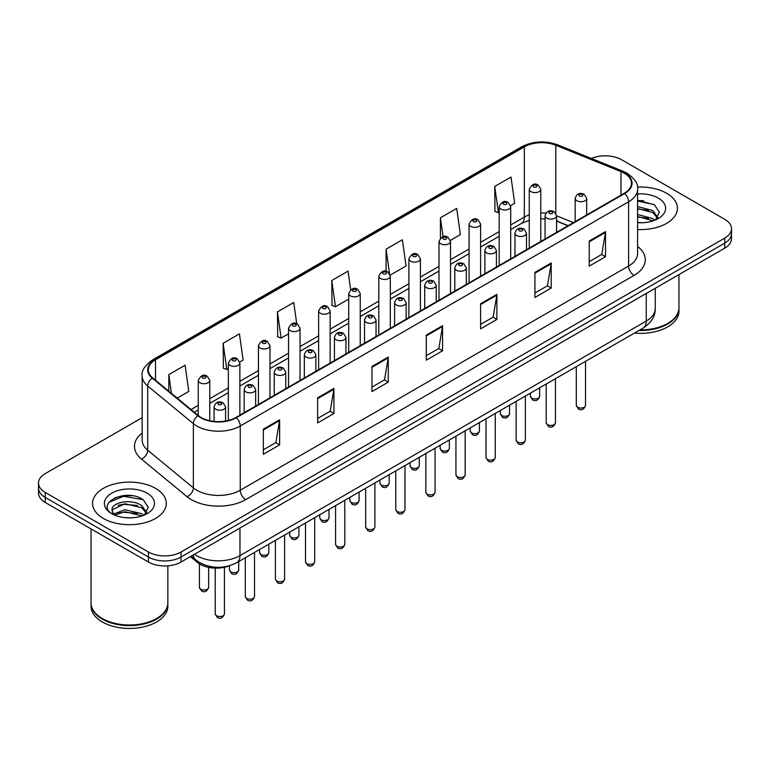<?xml version="1.0" encoding="UTF-8"?>
<svg xmlns="http://www.w3.org/2000/svg" width="770" height="770" viewBox="0 0 770 770"><rect width="100%" height="100%" fill="white"/><g stroke="black" fill="none" stroke-linecap="round" stroke-linejoin="round"><path stroke-width="1.16" d="M567.981 225.754L556.595 221.154M229.72 565.671A23.042 13.302 180 0 1 197.476 562.466L190.411 556.643M666.628 193.26A36.873 21.291 0 0 0 637.464 187.1A36.873 21.291 0 0 1 666.628 193.26A36.873 21.291 0 0 1 677.427 208.314A36.873 21.291 0 0 0 666.628 193.26M155.511 488.353A36.873 21.291 0 0 0 115.327 483.743A36.873 21.291 0 0 0 92.573 503.407A36.873 21.291 0 0 0 103.373 518.46A36.873 21.291 0 0 0 143.547 523.08A36.873 21.291 0 0 0 166.31 503.407A36.873 21.291 0 0 0 155.511 488.353A36.873 21.291 0 0 0 115.327 483.743A36.873 21.291 0 0 0 92.573 503.407A36.873 21.291 0 0 0 103.373 518.46A36.873 21.291 0 0 0 143.547 523.08A36.873 21.291 0 0 0 166.31 503.407A36.873 21.291 0 0 0 155.511 488.353M624.268 173.192A24.582 14.187 180 0 1 631.467 183.231A24.582 14.187 180 0 1 624.268 193.26L235.899 417.484A24.582 14.187 180 0 1 198.381 415.588L152.749 377.964A24.582 14.187 180 0 1 148.302 369.821A24.582 14.187 180 0 1 155.501 359.783L524.332 146.849A24.582 14.187 180 0 1 555.815 145.26L620.986 171.604A24.582 14.187 180 0 1 624.268 173.192M624.701 172.942A25.198 14.543 0 0 0 621.332 171.315L556.161 144.962A25.198 14.543 0 0 0 523.898 146.598L155.068 359.532A25.198 14.543 0 0 0 152.248 378.166L197.88 415.79A25.198 14.543 0 0 0 236.332 417.735L624.701 193.511A25.198 14.543 0 0 0 624.701 172.942M142.161 417.667L45.247 473.617A23.042 13.302 0 0 0 38.5 483.021L38.5 493.06A23.042 13.302 0 0 0 45.247 502.463L148.446 562.052L148.446 557.037A23.042 13.302 0 0 0 181.037 557.037L724.753 243.127A23.042 13.302 0 0 0 731.5 233.714A23.042 13.302 0 0 1 724.753 243.127L181.037 557.037A23.042 13.302 0 0 1 148.446 557.037L45.247 497.449L148.446 557.037L148.446 552.013A23.042 13.302 0 0 0 181.037 552.013L724.753 238.103A23.042 13.302 0 0 0 731.5 228.7A23.042 13.302 0 0 0 724.753 219.296L621.554 159.708A23.042 13.302 0 0 0 591.427 158.476M38.5 488.045A23.042 13.302 0 0 0 45.247 497.449A23.042 13.302 0 0 1 38.5 488.045M263.33 429.179L263.33 454.271L279.625 444.858L279.625 419.775L263.33 429.179M263.33 449.815L275.881 442.567L279.558 420.603A6.141 3.552 -120 0 0 279.625 419.775M275.775 442.635L279.625 444.858M317.644 397.82L317.644 422.913L333.939 413.5L333.939 388.417L317.644 397.82M317.644 418.457L330.195 411.209L333.872 389.245A6.141 3.552 -120 0 0 333.939 388.417M330.089 411.276L333.939 413.5M371.968 366.462L371.968 391.555L388.263 382.141L388.263 357.059L371.968 366.462M371.968 387.098L384.519 379.851L388.195 357.886A6.141 3.552 -120 0 0 388.263 357.059M384.403 379.918L388.263 382.141M589.233 241.02L589.233 266.112L605.528 256.708L605.528 231.616L589.233 241.02M589.233 261.665L601.784 254.418L605.461 232.453A6.141 3.552 -120 0 0 605.528 231.616M601.668 254.475L605.528 256.708M534.909 272.387L534.909 297.47L551.204 288.067L551.204 262.974L534.909 272.387M534.909 293.024L547.46 285.776L551.147 263.812A6.141 3.552 -120 0 0 551.204 262.974M547.354 285.834L551.204 288.067M480.596 303.746L480.596 328.829L496.891 319.425L496.891 294.333L480.596 303.746M480.596 324.382L493.147 317.134L496.823 295.17A6.141 3.552 -120 0 0 496.891 294.333M493.041 317.202L496.891 319.425M426.282 335.104L426.282 360.187L442.577 350.783L442.577 325.691L426.282 335.104M426.282 355.74L438.833 348.492L442.509 326.528A6.141 3.552 -120 0 0 442.577 325.691M438.717 348.56L442.577 350.783M637.608 229.537A36.873 21.291 0 0 0 677.427 208.314A36.873 21.291 0 0 1 637.608 229.537M38.5 483.021A23.042 13.302 0 0 0 45.247 492.434L148.446 552.013M239.749 361.996L243.108 360.062L239.431 333.853L223.136 343.256L223.396 368.195M177.196 398.119L188.794 391.42L185.118 365.211L168.823 374.615L168.823 391.208M390.207 275.131L406.06 265.987L402.383 239.768L386.088 249.182L386.088 271.358M450.392 240.384L460.373 234.619L456.697 208.41L440.401 217.814L440.401 238.094M510.577 205.638L514.697 203.261L511.01 177.052L494.715 186.456L494.985 211.394M296.729 323.756L293.745 302.485L277.45 311.898L277.72 336.837M350.677 289.751L348.069 271.127L331.774 280.54L332.034 305.469M331.774 280.54L335.45 306.749L348.714 299.087M335.45 306.749L331.774 305.372M386.088 249.182L389.505 273.552M440.401 217.814L443.048 236.66M494.715 186.456L498.402 212.674L499.172 212.222M498.402 212.674L494.715 211.298M277.45 311.898L281.127 338.107L288.529 333.833M281.127 338.107L277.45 336.731M223.136 343.256L226.813 369.465L228.344 368.58M226.813 369.465L223.136 368.099M168.823 374.615L171.45 393.383M132.517 495.793A30.723 17.739 0 0 0 114.528 497.93M643.633 200.701A30.723 17.739 0 0 0 637.608 200.691M148.446 562.052A23.042 13.302 0 0 0 181.037 562.052L724.753 248.142A23.042 13.302 0 0 0 731.5 238.738L731.5 228.7M639.947 329.897A38.404 22.176 0 0 0 667.715 323.41A38.404 22.176 0 0 0 678.967 307.731L678.967 274.572M639.783 329.993A38.028 21.955 0 0 0 667.446 323.564A38.028 21.955 0 0 0 667.58 323.487M638.888 330.503A38.404 22.176 0 0 0 678.967 308.356A38.404 22.176 0 0 0 678.967 308.038M634.451 333.073A38.404 22.176 0 0 0 678.967 311.176L678.967 308.356M637.608 222.511L642.219 222.742M637.608 214.541L652.835 218.555L654.866 220.181M637.608 216.534L653.201 220.798M637.608 206.581L652.835 210.585L657.83 217.477M637.608 208.564L652.835 212.578L657.436 217.997M637.608 222.674A25.044 14.457 0 0 0 658.273 218.545A25.044 14.457 0 0 0 658.273 198.092A25.044 14.457 0 0 0 637.608 193.953M655.462 219.941L659.389 212.231L654.423 204.753L637.608 200.277M637.608 201.057L654.086 204.531M637.608 209.017L648.542 210.383M637.608 216.986L648.542 218.353M156.464 618.579A38.028 21.955 0 0 1 156.329 618.657A38.028 21.955 0 0 1 102.554 618.657L102.285 618.503A38.404 22.176 0 0 0 156.599 618.503A38.404 22.176 0 0 0 167.85 602.823L167.85 565.825M91.033 603.131A38.404 22.176 0 0 0 91.033 603.449A38.404 22.176 0 0 0 102.285 619.128A38.404 22.176 0 0 0 144.134 623.931A38.404 22.176 0 0 0 167.85 603.449A38.404 22.176 0 0 0 167.841 603.131M91.033 603.449L91.033 606.269A38.404 22.176 0 0 0 102.285 621.948A38.404 22.176 0 0 0 144.134 626.751A38.404 22.176 0 0 0 167.85 606.269L167.85 603.449M125.25 517.661L131.102 517.835M113.758 513.994L124.942 509.721L141.719 513.648L143.749 515.274M114.788 515.063L124.942 511.713L142.084 515.89M113.941 514.764L112.141 510.558A17.363 10.029 0 0 0 114.942 515.197M146.704 512.57L141.719 505.678C131.295 497.901 109.85 502.704 112.141 510.558L112.073 509.798M112.189 510.808L112.67 509.509L124.942 503.753L141.719 507.671L146.31 513.09M144.346 515.034L148.263 507.324L143.307 499.846C125.731 487.217 94.498 503.859 112.535 514.071L113.431 514.61M147.147 493.185A25.044 14.457 0 0 0 111.727 493.185A25.044 14.457 0 0 0 111.727 513.638A25.044 14.457 0 0 0 147.147 513.638A25.044 14.457 0 0 0 147.147 493.185M91.033 528.903L91.033 602.823A38.404 22.176 0 0 0 102.285 618.503L102.554 618.657M108.868 502.358L123.575 496.323L142.96 499.624M118.06 505.293L123.575 504.292L137.416 505.476M118.06 513.253L123.575 512.252L137.416 513.446M197.476 561.234L197.476 562.466M637.608 246.439A38.404 22.176 180 0 1 634.037 275.429L245.678 499.643A7.681 4.437 60 0 1 240.25 490.24L628.609 266.016A30.723 17.739 0 0 0 637.608 253.474L637.608 189.247A30.723 17.739 180 0 1 628.609 201.788A7.681 4.437 -120 0 0 624.701 193.511M245.678 499.643A38.404 22.176 180 0 1 191.364 499.643A38.404 22.176 180 0 1 187.062 496.688L141.42 459.055A38.404 22.176 180 0 1 142.161 433.038M196.793 490.24A30.723 17.739 0 0 0 240.25 490.24L240.25 426.012A30.723 17.739 180 0 1 193.347 423.644L147.715 386.02A30.723 17.739 180 0 1 142.161 375.847L142.161 440.065A30.723 17.739 0 0 0 147.715 450.238L193.347 487.872A30.723 17.739 0 0 0 196.793 490.24M637.608 189.247C638.638 184.453 635.106 179.092 627.021 173.192L622.978 171.229A7.681 3.6 112 0 0 621.332 171.315M622.978 171.229L557.807 144.885C545.083 140.381 533.004 141.035 521.579 146.839A7.681 4.437 60 0 1 523.898 146.598M155.068 359.532A7.681 4.437 -120 0 0 152.749 359.783C144.779 365.509 141.247 370.87 142.161 375.847M152.248 378.166A7.681 5.14 129.5 0 0 147.715 386.02L147.715 450.238A7.681 5.14 -50.5 0 1 141.42 459.055M557.807 144.885A7.681 3.6 112 0 0 556.161 144.962M197.88 415.79A7.681 5.14 129.5 0 0 193.347 423.644L193.347 487.872A7.681 5.14 -50.5 0 1 187.062 496.688M236.332 417.735A7.681 4.437 60 0 1 240.25 426.012L628.609 201.788L628.609 266.016A7.681 4.437 60 0 0 634.037 275.429M181.037 552.013L181.037 562.052M724.753 238.103L724.753 248.142M45.247 492.434L45.247 502.463M155.501 359.783L155.501 380.236M620.986 171.604L620.986 195.156M555.815 145.26L555.815 213.242M573.419 222.617L556.595 215.821M545.911 213.146A24.582 14.187 0 0 0 540.781 212.944M529.26 214.888A24.582 14.187 0 0 0 524.332 217.092L510.693 224.965M524.332 146.849L524.332 217.092A13.831 7.979 60 0 1 521.463 223.425L510.693 229.643M499.172 231.616L480.605 242.338M469.074 248.989L450.508 259.711M438.987 266.362L420.42 277.084M408.899 283.735L390.323 294.458M378.802 301.108L360.235 311.831M348.714 318.482L330.147 329.204M318.626 335.855L300.05 346.577M288.529 353.228L269.962 363.95M258.441 370.601L239.874 381.323M228.344 387.974L209.777 398.696M198.256 405.347L191.027 409.525M568.154 225.658L558.558 221.779A13.831 6.478 -68 0 1 556.595 219.739M426.282 335.893L442.509 326.528M480.596 304.535L496.823 295.17M534.909 273.177L551.147 263.812M589.233 241.819L605.461 232.453M371.968 367.261L388.195 357.886M317.644 398.619L333.872 389.245M263.33 429.978L279.558 420.603M194.454 554.304A30.723 17.739 0 0 0 196.523 555.622A30.723 17.739 0 0 0 239.97 555.622L646.261 321.052A30.723 17.739 0 0 0 655.26 308.51C655.491 316.133 651.43 322.659 643.085 328.087L236.794 562.658A15.362 8.874 60 0 0 239.97 555.622L239.97 528.028M646.261 293.457L646.261 321.052A15.362 8.874 60 0 1 643.085 328.087M193.212 555.026A15.362 10.28 129.5 0 0 195.888 560.021L191.22 556.171M585.527 405.386C584.006 409.525 581.658 410.737 578.453 409.024L576.307 405.386A4.61 2.656 0 0 0 577.664 407.263A4.61 2.656 0 0 0 582.688 407.84A4.61 2.656 0 0 0 585.527 405.386L585.527 361.313M576.846 200.758A5.765 3.33 180 0 1 575.161 198.41C576.634 193.684 579.646 192.308 584.199 194.3L586.682 198.41A5.765 3.33 180 0 1 583.121 201.48A5.765 3.33 180 0 1 576.846 200.758M582.274 194.483A1.925 1.107 0 0 0 579.56 194.483A1.925 1.107 0 0 0 579.56 196.052A1.925 1.107 0 0 0 582.274 196.052A1.925 1.107 0 0 0 582.274 194.483M531.762 398.138A4.61 2.656 0 0 0 536.786 398.716A4.61 2.656 0 0 0 539.635 396.252C538.115 400.4 535.756 401.613 532.561 399.9L530.415 396.252A4.61 2.656 0 0 0 531.762 398.138M540.781 241.462L540.781 189.285A5.765 3.33 180 0 1 537.229 192.356A5.765 3.33 180 0 1 530.953 191.634A5.765 3.33 180 0 1 529.26 189.285L529.26 248.113M533.668 186.927A1.925 1.107 0 0 0 536.382 186.927A1.925 1.107 0 0 0 536.382 185.358A1.925 1.107 0 0 0 533.668 185.358A1.925 1.107 0 0 0 533.668 186.927M555.44 422.759C553.919 426.898 551.561 428.11 548.365 426.397L546.219 422.759A4.61 2.656 0 0 0 547.566 424.636A4.61 2.656 0 0 0 552.591 425.213A4.61 2.656 0 0 0 555.44 422.759L555.44 378.686M546.758 218.131A5.765 3.33 180 0 1 545.064 215.783C546.536 211.057 549.549 209.681 554.111 211.673L556.595 215.783A5.765 3.33 180 0 1 553.033 218.853A5.765 3.33 180 0 1 546.758 218.131M552.186 211.856A1.925 1.107 0 0 0 549.472 211.856A1.925 1.107 0 0 0 549.472 213.425A1.925 1.107 0 0 0 552.186 213.425A1.925 1.107 0 0 0 552.186 211.856M525.342 440.132C523.831 444.271 521.473 445.483 518.277 443.77L516.131 440.132A4.61 2.656 0 0 0 517.479 442.009A4.61 2.656 0 0 0 522.503 442.586A4.61 2.656 0 0 0 525.342 440.132L525.342 396.059M516.66 235.505A5.765 3.33 180 0 1 514.976 233.156C516.449 228.43 519.461 227.054 524.014 229.046L526.497 233.156A5.765 3.33 180 0 1 522.946 236.226A5.765 3.33 180 0 1 516.66 235.505M522.099 229.229A1.925 1.107 0 0 0 519.375 229.229A1.925 1.107 0 0 0 519.375 230.798A1.925 1.107 0 0 0 522.099 230.798A1.925 1.107 0 0 0 522.099 229.229M495.254 457.505C493.734 461.644 491.375 462.857 488.18 461.143L486.034 457.505A4.61 2.656 0 0 0 487.391 459.382A4.61 2.656 0 0 0 492.405 459.959A4.61 2.656 0 0 0 495.254 457.505L495.254 413.432M486.573 252.878A5.765 3.33 180 0 1 484.888 250.529C486.361 245.803 489.374 244.427 493.926 246.419L496.409 250.529A5.765 3.33 180 0 1 492.848 253.6A5.765 3.33 180 0 1 486.573 252.878M492.001 246.602A1.925 1.107 0 0 0 489.287 246.602A1.925 1.107 0 0 0 489.287 248.171A1.925 1.107 0 0 0 492.001 248.171A1.925 1.107 0 0 0 492.001 246.602M465.167 474.878C463.646 479.017 461.288 480.23 458.092 478.517L455.946 474.878A4.61 2.656 0 0 0 457.293 476.755A4.61 2.656 0 0 0 462.318 477.333A4.61 2.656 0 0 0 465.167 474.878L465.167 430.805M456.485 270.251A5.765 3.33 180 0 1 454.791 267.902C456.264 263.176 459.276 261.8 463.829 263.792L466.312 267.902A5.765 3.33 180 0 1 462.76 270.973A5.765 3.33 180 0 1 456.485 270.251M461.913 263.975A1.925 1.107 0 0 0 459.199 263.975A1.925 1.107 0 0 0 459.199 265.544A1.925 1.107 0 0 0 461.913 265.544A1.925 1.107 0 0 0 461.913 263.975M501.674 415.511A4.61 2.656 0 0 0 506.699 416.089A4.61 2.656 0 0 0 509.538 413.625C508.027 417.773 505.669 418.986 502.463 417.273L500.327 413.625A4.61 2.656 0 0 0 501.674 415.511M510.693 258.836L510.693 206.658A5.765 3.33 180 0 1 507.132 209.729A5.765 3.33 180 0 1 500.856 209.007A5.765 3.33 180 0 1 499.172 206.658L499.172 265.486M503.57 204.3A1.925 1.107 0 0 0 506.285 204.3A1.925 1.107 0 0 0 506.285 202.731A1.925 1.107 0 0 0 503.57 202.731A1.925 1.107 0 0 0 503.57 204.3M471.577 432.884A4.61 2.656 0 0 0 476.601 433.462A4.61 2.656 0 0 0 479.45 430.998C477.929 435.146 475.571 436.359 472.376 434.646L470.229 430.998A4.61 2.656 0 0 0 471.577 432.884M480.605 276.209L480.605 224.031A5.765 3.33 180 0 1 477.044 227.102A5.765 3.33 180 0 1 470.768 226.38A5.765 3.33 180 0 1 469.074 224.031L469.074 282.86M473.483 221.673A1.925 1.107 0 0 0 476.197 221.673A1.925 1.107 0 0 0 476.197 220.105A1.925 1.107 0 0 0 473.483 220.105A1.925 1.107 0 0 0 473.483 221.673M441.489 450.257A4.61 2.656 0 0 0 446.513 450.835A4.61 2.656 0 0 0 449.353 448.371C447.842 452.519 445.483 453.732 442.288 452.019L440.142 448.371A4.61 2.656 0 0 0 441.489 450.257M450.508 293.582L450.508 241.405A5.765 3.33 180 0 1 446.956 244.475A5.765 3.33 180 0 1 440.671 243.753A5.765 3.33 180 0 1 438.987 241.405L438.987 300.233M443.395 239.047A1.925 1.107 0 0 0 446.109 239.047A1.925 1.107 0 0 0 446.109 237.478A1.925 1.107 0 0 0 443.395 237.478A1.925 1.107 0 0 0 443.395 239.047M435.069 492.251C433.558 496.39 431.2 497.603 427.995 495.89L425.858 492.251A4.61 2.656 0 0 0 427.206 494.128A4.61 2.656 0 0 0 432.23 494.706A4.61 2.656 0 0 0 435.069 492.251L435.069 448.178M426.387 287.624A5.765 3.33 180 0 1 424.703 285.275C426.176 280.55 429.188 279.173 433.741 281.166L436.224 285.275A5.765 3.33 180 0 1 432.663 288.346A5.765 3.33 180 0 1 426.387 287.624M431.826 281.348A1.925 1.107 0 0 0 429.102 281.348A1.925 1.107 0 0 0 429.102 282.917A1.925 1.107 0 0 0 431.826 282.917A1.925 1.107 0 0 0 431.826 281.348M404.981 509.625C403.461 513.763 401.103 514.976 397.907 513.263L395.761 509.625A4.61 2.656 0 0 0 397.108 511.501A4.61 2.656 0 0 0 402.132 512.079A4.61 2.656 0 0 0 404.981 509.625L404.981 465.552M396.3 304.997A5.765 3.33 180 0 1 394.606 302.649C396.078 297.923 399.101 296.546 403.653 298.539L406.137 302.649A5.765 3.33 180 0 1 402.575 305.719A5.765 3.33 180 0 1 396.3 304.997M401.728 298.721A1.925 1.107 0 0 0 399.014 298.721A1.925 1.107 0 0 0 399.014 300.29A1.925 1.107 0 0 0 401.728 300.29A1.925 1.107 0 0 0 401.728 298.721M374.894 526.998C373.373 531.136 371.015 532.349 367.819 530.636L365.673 526.998A4.61 2.656 0 0 0 367.021 528.875A4.61 2.656 0 0 0 372.045 529.452A4.61 2.656 0 0 0 374.894 526.998L374.894 482.925M366.202 322.37A5.765 3.33 180 0 1 364.518 320.022C365.991 315.296 369.003 313.919 373.556 315.912L376.039 320.022A5.765 3.33 180 0 1 372.488 323.092A5.765 3.33 180 0 1 366.202 322.37M371.641 316.095A1.925 1.107 0 0 0 368.926 316.095A1.925 1.107 0 0 0 368.926 317.663A1.925 1.107 0 0 0 371.641 317.663A1.925 1.107 0 0 0 371.641 316.095M411.401 467.631A4.61 2.656 0 0 0 416.416 468.208A4.61 2.656 0 0 0 419.265 465.744C417.744 469.892 415.386 471.105 412.191 469.392L410.044 465.744A4.61 2.656 0 0 0 411.401 467.631M420.42 310.955L420.42 258.778A5.765 3.33 180 0 1 416.859 261.848A5.765 3.33 180 0 1 410.583 261.126A5.765 3.33 180 0 1 408.899 258.778L408.899 317.606M413.298 256.42A1.925 1.107 0 0 0 416.012 256.42A1.925 1.107 0 0 0 416.012 254.851A1.925 1.107 0 0 0 413.298 254.851A1.925 1.107 0 0 0 413.298 256.42M381.304 485.004A4.61 2.656 0 0 0 386.328 485.581A4.61 2.656 0 0 0 389.177 483.117C387.656 487.266 385.298 488.478 382.103 486.765L379.957 483.117A4.61 2.656 0 0 0 381.304 485.004M390.323 328.328L390.323 276.151A5.765 3.33 180 0 1 386.771 279.221A5.765 3.33 180 0 1 380.495 278.499A5.765 3.33 180 0 1 378.802 276.151L378.802 334.979M383.21 273.793A1.925 1.107 0 0 0 385.924 273.793A1.925 1.107 0 0 0 385.924 272.224A1.925 1.107 0 0 0 383.21 272.224A1.925 1.107 0 0 0 383.21 273.793M351.216 502.377A4.61 2.656 0 0 0 356.24 502.954A4.61 2.656 0 0 0 359.08 500.49C357.569 504.639 355.211 505.851 352.015 504.138L349.869 500.49A4.61 2.656 0 0 0 351.216 502.377M360.235 345.701L360.235 293.524A5.765 3.33 180 0 1 356.683 296.594A5.765 3.33 180 0 1 350.398 295.873A5.765 3.33 180 0 1 348.714 293.524L348.714 352.352M353.112 291.166A1.925 1.107 0 0 0 355.836 291.166A1.925 1.107 0 0 0 355.836 289.597A1.925 1.107 0 0 0 353.112 289.597A1.925 1.107 0 0 0 353.112 291.166M344.796 544.371C343.276 548.51 340.927 549.722 337.722 548.009L335.576 544.371A4.61 2.656 0 0 0 336.933 546.248A4.61 2.656 0 0 0 341.957 546.825A4.61 2.656 0 0 0 344.796 544.371L344.796 500.298M336.115 339.743A5.765 3.33 180 0 1 334.43 337.395C335.903 332.669 338.916 331.293 343.468 333.285L345.951 337.395A5.765 3.33 180 0 1 342.39 340.465A5.765 3.33 180 0 1 336.115 339.743M341.543 333.468A1.925 1.107 0 0 0 338.829 333.468A1.925 1.107 0 0 0 338.829 335.037A1.925 1.107 0 0 0 341.543 335.037A1.925 1.107 0 0 0 341.543 333.468M314.709 561.744C313.188 565.883 310.83 567.095 307.634 565.382L305.488 561.744A4.61 2.656 0 0 0 306.835 563.621A4.61 2.656 0 0 0 311.86 564.198A4.61 2.656 0 0 0 314.709 561.744L314.709 517.671M306.027 357.116A5.765 3.33 180 0 1 304.333 354.768C305.806 350.042 308.818 348.666 313.38 350.658L315.854 354.768A5.765 3.33 180 0 1 312.302 357.838A5.765 3.33 180 0 1 306.027 357.116M311.455 350.841A1.925 1.107 0 0 0 308.741 350.841A1.925 1.107 0 0 0 308.741 352.41A1.925 1.107 0 0 0 311.455 352.41A1.925 1.107 0 0 0 311.455 350.841M284.611 579.117C283.1 583.256 280.742 584.469 277.547 582.755L275.4 579.117A4.61 2.656 0 0 0 276.748 580.994A4.61 2.656 0 0 0 281.772 581.571A4.61 2.656 0 0 0 284.611 579.117L284.611 535.044M275.93 374.49A5.765 3.33 180 0 1 274.245 372.141C275.718 367.415 278.73 366.039 283.283 368.031L285.766 372.141A5.765 3.33 180 0 1 282.215 375.211A5.765 3.33 180 0 1 275.93 374.49M281.368 368.214A1.925 1.107 0 0 0 278.644 368.214A1.925 1.107 0 0 0 278.644 369.783A1.925 1.107 0 0 0 281.368 369.783A1.925 1.107 0 0 0 281.368 368.214M254.524 596.49C253.003 600.629 250.645 601.842 247.449 600.128L245.303 596.49A4.61 2.656 0 0 0 246.66 598.367A4.61 2.656 0 0 0 251.675 598.944A4.61 2.656 0 0 0 254.524 596.49L254.524 552.417M245.842 391.863A5.765 3.33 180 0 1 244.157 389.514C245.63 384.788 248.643 383.412 253.195 385.404L255.678 389.514A5.765 3.33 180 0 1 252.117 392.584A5.765 3.33 180 0 1 245.842 391.863M251.27 385.587A1.925 1.107 0 0 0 248.556 385.587A1.925 1.107 0 0 0 248.556 387.156A1.925 1.107 0 0 0 251.27 387.156A1.925 1.107 0 0 0 251.27 385.587M224.436 613.863C222.915 618.002 220.557 619.215 217.361 617.501L215.215 613.863A4.61 2.656 0 0 0 216.562 615.74A4.61 2.656 0 0 0 221.587 616.318A4.61 2.656 0 0 0 224.436 613.863L224.436 567.298M215.754 409.236A5.765 3.33 180 0 1 214.06 406.887C215.533 402.161 218.545 400.785 223.098 402.777L225.581 406.887A5.765 3.33 180 0 1 222.03 409.958A5.765 3.33 180 0 1 215.754 409.236M221.183 402.96A1.925 1.107 0 0 0 218.468 402.96A1.925 1.107 0 0 0 218.468 404.529A1.925 1.107 0 0 0 221.183 404.529A1.925 1.107 0 0 0 221.183 402.96M321.119 519.75A4.61 2.656 0 0 0 326.143 520.327A4.61 2.656 0 0 0 328.992 517.863C327.471 522.012 325.113 523.225 321.918 521.511L319.771 517.863A4.61 2.656 0 0 0 321.119 519.75M330.147 363.074L330.147 310.897A5.765 3.33 180 0 1 326.586 313.967A5.765 3.33 180 0 1 320.31 313.246A5.765 3.33 180 0 1 318.626 310.897L318.626 369.725M323.025 308.539A1.925 1.107 0 0 0 325.739 308.539A1.925 1.107 0 0 0 325.739 306.97A1.925 1.107 0 0 0 323.025 306.97A1.925 1.107 0 0 0 323.025 308.539M291.031 537.123A4.61 2.656 0 0 0 296.055 537.701A4.61 2.656 0 0 0 298.904 535.237C297.384 539.385 295.025 540.598 291.83 538.885L289.684 535.237A4.61 2.656 0 0 0 291.031 537.123M300.05 380.447L300.05 328.27A5.765 3.33 180 0 1 296.498 331.341A5.765 3.33 180 0 1 290.213 330.619A5.765 3.33 180 0 1 288.529 328.27L288.529 387.098M292.937 325.912A1.925 1.107 0 0 0 295.651 325.912A1.925 1.107 0 0 0 295.651 324.343A1.925 1.107 0 0 0 292.937 324.343A1.925 1.107 0 0 0 292.937 325.912M260.943 554.496A4.61 2.656 0 0 0 265.968 555.074A4.61 2.656 0 0 0 268.807 552.61C267.296 556.758 264.938 557.971 261.733 556.258L259.586 552.61A4.61 2.656 0 0 0 260.943 554.496M269.962 397.82L269.962 345.643A5.765 3.33 180 0 1 266.401 348.714A5.765 3.33 180 0 1 260.125 347.992A5.765 3.33 180 0 1 258.441 345.643L258.441 404.471M262.839 343.285A1.925 1.107 0 0 0 265.554 343.285A1.925 1.107 0 0 0 265.554 341.716A1.925 1.107 0 0 0 262.839 341.716A1.925 1.107 0 0 0 262.839 343.285M230.846 571.869A4.61 2.656 0 0 0 235.87 572.447A4.61 2.656 0 0 0 238.719 569.983C237.198 574.131 234.84 575.344 231.645 573.631L229.499 569.983A4.61 2.656 0 0 0 230.846 571.869M239.874 415.194L239.874 363.007A5.765 3.33 180 0 1 236.313 366.087A5.765 3.33 180 0 1 230.037 365.365A5.765 3.33 180 0 1 228.344 363.007L228.344 420.458M232.752 360.658A1.925 1.107 0 0 0 235.466 360.658A1.925 1.107 0 0 0 235.466 359.089A1.925 1.107 0 0 0 232.752 359.089A1.925 1.107 0 0 0 232.752 360.658M200.758 589.243A4.61 2.656 0 0 0 205.783 589.82A4.61 2.656 0 0 0 208.622 587.356C207.111 591.504 204.753 592.717 201.557 591.004L199.411 587.356A4.61 2.656 0 0 0 200.758 589.243M209.777 420.709L209.777 380.38A5.765 3.33 180 0 1 206.225 383.46A5.765 3.33 180 0 1 199.94 382.738A5.765 3.33 180 0 1 198.256 380.38L198.256 415.482M202.654 378.031A1.925 1.107 0 0 0 205.378 378.031A1.925 1.107 0 0 0 205.378 376.463A1.925 1.107 0 0 0 202.654 376.463A1.925 1.107 0 0 0 202.654 378.031M521.579 146.839L152.749 359.783M558.558 221.779L556.595 221.057M545.064 218.892L540.781 218.786M529.26 220.335L521.463 223.425M499.172 236.294L480.605 247.016M469.074 253.667L450.508 264.389M438.987 271.04L420.42 281.762M408.899 288.413L390.323 299.135M378.802 305.786L360.235 316.508M348.714 323.159L330.147 333.882M318.626 340.533L300.05 351.255M288.529 357.906L269.962 368.628M258.441 375.279L239.874 386.001M228.344 392.652L209.777 403.374M198.256 410.025L194.367 412.277M236.794 562.658C224.426 568.866 212.068 568.866 199.7 562.658L195.888 560.021M655.26 308.51L655.26 288.259M576.307 405.386L576.307 366.636M575.161 221.616L575.161 198.41M586.682 214.965L586.682 198.41M539.635 396.252L539.635 387.811M540.781 189.285L538.297 185.166C534.957 182.76 531.945 184.126 529.26 189.285M530.415 396.252L530.415 393.133M546.219 422.759L546.219 384.009M545.064 238.989L545.064 215.783M556.595 232.338L556.595 215.783M516.131 440.132L516.131 401.382M514.976 256.362L514.976 233.156M526.497 249.711L526.497 233.156M486.034 457.505L486.034 418.755M484.888 273.735L484.888 250.529M496.409 267.084L496.409 250.529M455.946 474.878L455.946 436.128M454.791 291.108L454.791 267.902M466.312 284.457L466.312 267.902M509.538 413.625L509.538 405.184M510.693 206.658L508.21 202.539C504.87 200.133 501.857 201.499 499.172 206.658M500.327 413.625L500.327 410.506M479.45 430.998L479.45 422.557M480.605 224.031L478.122 219.912C474.772 217.506 471.76 218.873 469.074 224.031M470.229 430.998L470.229 427.879M449.353 448.371L449.353 439.93M450.508 241.405L448.025 237.285C444.685 234.879 441.672 236.246 438.987 241.405M440.142 448.371L440.142 445.253M425.858 492.251L425.858 453.501M424.703 308.481L424.703 285.275M436.224 301.83L436.224 285.275M395.761 509.625L395.761 470.874M394.606 325.854L394.606 302.649M406.137 319.204L406.137 302.649M365.673 526.998L365.673 488.247M364.518 343.228L364.518 320.022M376.039 336.577L376.039 320.022M419.265 465.744L419.265 457.303M420.42 258.778L417.937 254.658C414.597 252.252 411.584 253.619 408.899 258.778M410.044 465.744L410.044 462.626M389.177 483.117L389.177 474.676M390.323 276.151L387.839 272.031C384.5 269.625 381.487 270.992 378.802 276.151M379.957 483.117L379.957 479.999M359.08 500.49L359.08 492.049M360.235 293.524L357.752 289.405C354.412 286.998 351.399 288.365 348.714 293.524M349.869 500.49L349.869 497.372M335.576 544.371L335.576 505.621M334.43 360.601L334.43 337.395M345.951 353.95L345.951 337.395M305.488 561.744L305.488 522.994M304.333 377.974L304.333 354.768M315.854 371.323L315.854 354.768M275.4 579.117L275.4 540.367M274.245 395.347L274.245 372.141M285.766 388.696L285.766 372.141M245.303 596.49L245.303 557.74M244.157 412.72L244.157 389.514M255.678 406.069L255.678 389.514M215.215 613.863L215.215 568.125M214.06 421.402L214.06 406.887M225.581 421.036L225.581 406.887M328.992 517.863L328.992 509.422M330.147 310.897L327.664 306.778C324.314 304.371 321.302 305.738 318.626 310.897M319.771 517.863L319.771 514.745M298.904 535.237L298.904 526.796M300.05 328.27L297.567 324.151C294.227 321.744 291.214 323.111 288.529 328.27M289.684 535.237L289.684 532.118M268.807 552.61L268.807 544.169M269.962 345.643L267.479 341.524C264.139 339.118 261.126 340.484 258.441 345.643M259.586 552.61L259.586 549.491M238.719 569.983L238.719 561.542M239.874 363.007L237.391 358.897C234.042 356.491 231.029 357.858 228.344 363.007M229.499 569.983L229.499 565.767M208.622 587.356L208.622 567.365M209.777 380.38L207.294 376.27C203.954 373.864 200.941 375.231 198.256 380.38M199.411 587.356L199.411 563.852"/></g></svg>
